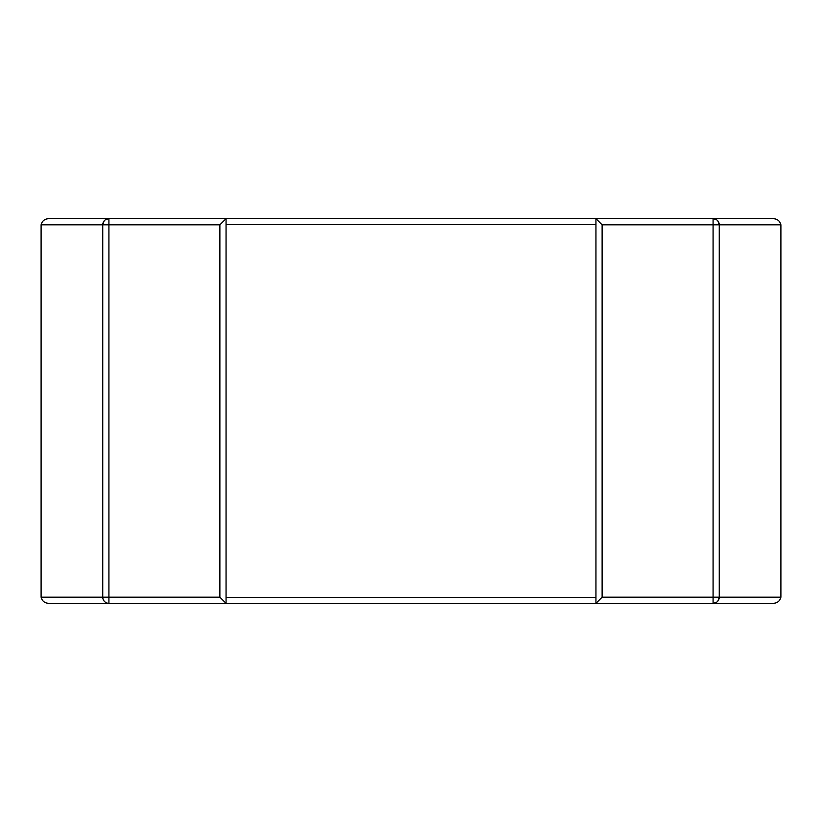 <?xml version="1.0" encoding="UTF-8"?>
<svg xmlns="http://www.w3.org/2000/svg" width="822" height="822" viewBox="0 0 822 822"><rect width="100%" height="100%" fill="white"/><g stroke="black" fill="none" stroke-linecap="round" stroke-linejoin="round"><path stroke-width="0.62" stroke-dasharray="4.11 3.08" d="M719.25 224.817L719.25 597.183M772.423 218.652L595.95 218.652L595.95 603.348L772.423 603.348M115.08 218.652L226.05 218.652L226.05 603.348L115.08 603.656L706.92 603.656L595.95 603.348L595.95 218.652L706.92 218.344L49.577 218.652M226.05 224.509L595.95 224.509L595.95 597.491L226.05 597.491L226.05 603.348L226.05 224.509L226.05 597.491M595.95 224.509L595.95 218.652L706.92 218.652M706.92 603.348L595.95 603.348L595.95 597.491M49.577 603.348L115.08 603.348M102.75 224.817L102.75 597.183C103.12 600.933 105.175 602.988 108.915 603.348M716.363 602.403L717.904 601.026M716.363 219.597L717.904 220.974M105.637 219.597L104.096 220.974"/><path stroke-width="1.23" d="M780.9 224.817L719.25 224.817L719.25 597.183L780.9 597.183C779.801 601.344 776.975 603.399 772.423 603.348L595.95 603.348L595.95 218.652L772.423 218.652C776.975 218.601 779.801 220.656 780.9 224.817L780.9 597.183M41.1 224.817L41.1 597.183L102.75 597.183L102.75 224.817L41.1 224.817C42.199 220.656 45.025 218.601 49.577 218.652L226.05 218.652L226.05 603.348L49.577 603.348C45.025 603.399 42.199 601.344 41.1 597.183M115.08 218.652L706.92 218.652M706.92 603.348L115.08 603.348M595.95 603.348L602.115 597.183L713.085 597.183L713.085 603.348L716.363 602.403M717.904 601.026L719.25 597.183A6.165 6.165 0 0 1 713.085 603.348A6.165 6.165 0 0 0 719.25 597.183L713.085 597.183L713.085 224.817L602.115 224.817L602.115 597.183M595.95 218.652L602.115 224.817M716.363 219.597L713.085 218.652A6.165 6.165 0 0 1 719.25 224.817L717.904 220.974M104.096 220.974L102.75 224.817A6.165 6.165 0 0 1 108.915 218.652L105.637 219.597M102.75 597.183A6.165 6.165 0 0 0 108.915 603.348A6.165 6.165 0 0 1 102.75 597.183L219.885 597.183L226.05 603.348M219.885 597.183L219.885 224.817L226.05 218.652M219.885 224.817L108.915 224.817L108.915 603.348M595.95 224.509L226.05 224.509M226.05 597.491L595.95 597.491M713.085 218.652L713.085 224.817L719.25 224.817M102.75 224.817L108.915 224.817L108.915 218.652A6.165 6.165 0 0 0 102.75 224.817"/></g></svg>
